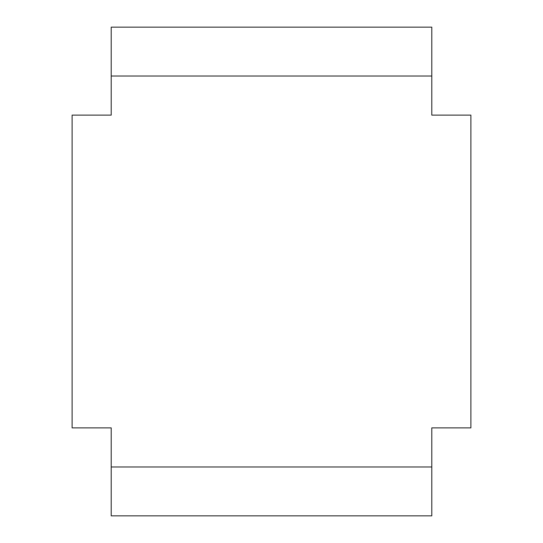 <?xml version="1.0" encoding="UTF-8"?>
<svg xmlns="http://www.w3.org/2000/svg" width="543" height="543" viewBox="0 0 543 543"><rect width="100%" height="100%" fill="white"/><g stroke="black" fill="none" stroke-linecap="round" stroke-linejoin="round"><path stroke-width="0.81" d="M111.206 515.85L431.794 515.85L431.794 466.98L111.206 466.98L111.206 515.85M111.206 466.98L111.206 427.884L72.11 427.884L72.11 115.116L111.206 115.116L111.206 76.02L431.794 76.02L431.794 115.116L470.89 115.116L470.89 427.884L431.794 427.884L431.794 466.98M431.794 76.02L431.794 27.15L111.206 27.15L111.206 76.02"/></g></svg>
